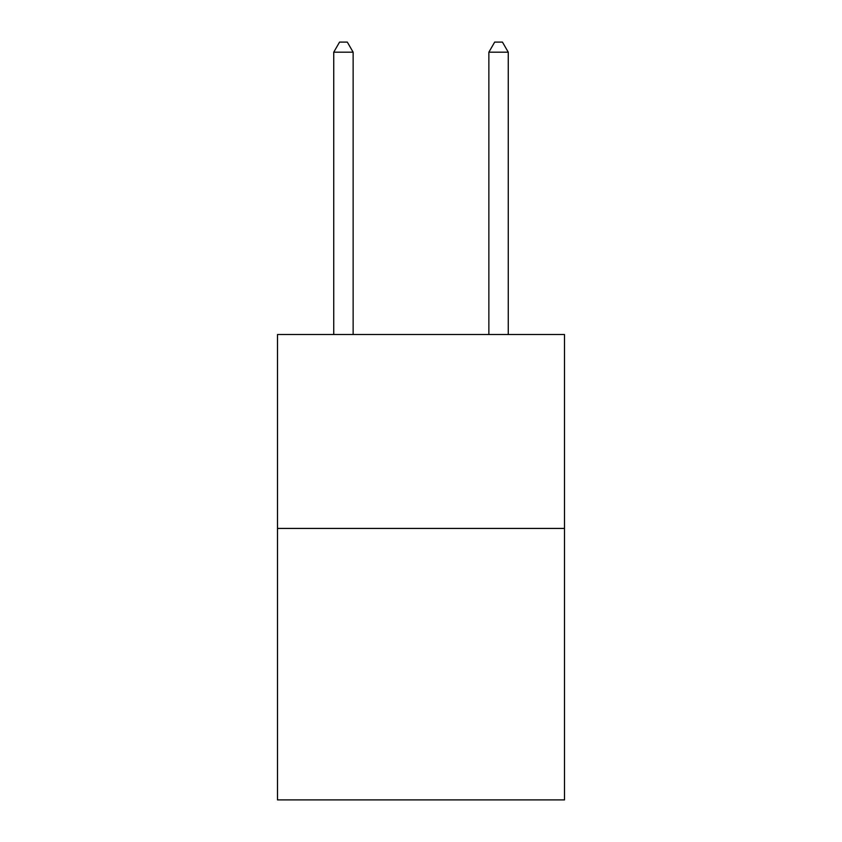 <?xml version="1.0" encoding="UTF-8"?>
<svg xmlns="http://www.w3.org/2000/svg" width="842" height="842" viewBox="0 0 842 842"><rect width="100%" height="100%" fill="white"/><g stroke="black" fill="none" stroke-linecap="round" stroke-linejoin="round"><path stroke-width="1.26" d="M564.498 528.429L564.498 799.9L277.502 799.9L277.502 334.516L564.498 334.516L564.498 528.429L277.502 528.429M353.135 334.516L353.135 52.183L333.737 52.183L333.737 334.516M333.737 52.183L339.558 42.1L347.314 42.1L353.135 52.183M508.263 334.516L508.263 52.183L488.865 52.183L488.865 334.516M488.865 52.183L494.686 42.1L502.442 42.1L508.263 52.183"/></g></svg>

